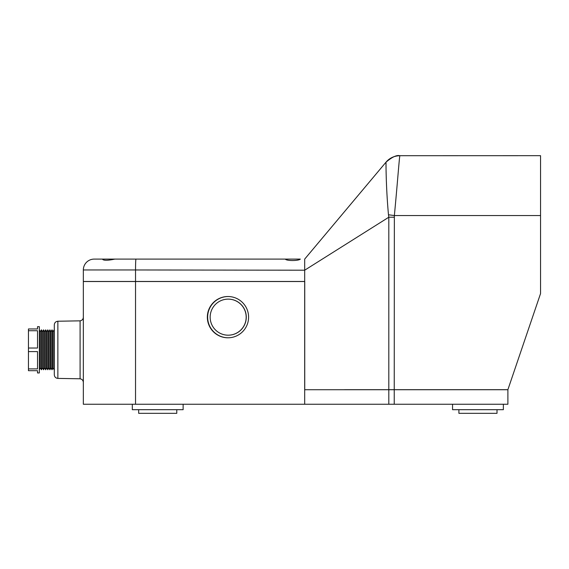 <?xml version="1.0" encoding="UTF-8"?>
<svg xmlns="http://www.w3.org/2000/svg" width="569" height="569" viewBox="0 0 569 569"><rect width="100%" height="100%" fill="white"/><g stroke="black" fill="none" stroke-linecap="round" stroke-linejoin="round"><path stroke-width="0.85" d="M183.126 404.246L183.126 409.687L132.321 409.687L132.321 404.246L132.321 409.687M503.359 404.246L503.359 409.687L452.554 409.687L452.554 404.246M176.774 409.687L176.774 413.322L138.672 413.322L138.672 409.687M497.007 409.687L497.007 413.322L458.906 413.322L458.906 409.687M394.239 389.68L507.889 389.68L540.55 293.568L540.55 155.678L399.907 155.714C399.381 156.226 397.382 184.37 394.36 215.551L394.239 389.68L344.622 389.68M304.742 389.424L304.742 281.47L83.337 281.47L83.337 269.969A10.868 10.868 0 0 1 94.205 259.101L103.672 259.101L102.761 259.528C104.283 260.63 108.323 260.488 114.881 259.101L285.325 259.101C286.385 261 298.618 260.993 300.311 259.101L94.205 259.101A10.868 10.868 0 0 0 83.337 269.969L135.536 269.969L135.536 281.47M399.787 155.714L399.9 155.728C394.317 155.821 389.68 157.976 386.002 162.186L304.685 259.101L386.002 162.186C385.995 161.795 385.846 186.134 388.478 214.769L388.812 217.223L304.685 270.204L304.685 281.47M304.685 269.969L304.685 259.101L304.685 270.204L135.536 269.969A10.868 0.448 90 0 1 135.984 259.101M386.002 162.378L386.052 168.403M386.095 171.063L386.202 176.006M304.742 389.68L304.742 281.47M394.239 217.223L388.812 217.223L388.812 389.68M399.922 155.678A18.144 18.144 0 0 0 386.024 162.165A18.144 18.144 0 0 1 399.922 155.678A18.144 18.144 0 0 0 386.024 162.165M399.9 155.728C394.324 155.821 389.694 157.976 386.002 162.193C392.155 156.973 396.785 154.825 399.9 155.728M540.55 215.551L394.36 215.551L388.478 214.769M228.169 335.184L228.261 335.184A18.03 18.009 -90 0 0 246.277 317.161A18.03 18.009 -90 0 0 228.261 299.13L228.169 299.13A18.03 18.009 -90 0 0 210.16 317.161A18.03 18.009 -90 0 0 228.169 335.184A18.03 18.009 -90 0 0 246.185 317.161A18.03 18.009 -90 0 0 228.169 299.13M207.344 317.161A20.64 20.619 -90 0 0 227.97 337.794A20.64 20.619 -90 0 0 248.589 317.161A20.64 20.619 -90 0 0 227.97 296.52A20.64 20.619 -90 0 0 207.344 317.161M228.112 296.52A20.64 20.619 -90 0 0 207.642 317.161A20.64 20.619 -90 0 0 228.112 337.794M57.867 378.399C55.698 378.157 54.51 376.948 54.304 374.772L54.304 324.856C54.51 322.687 55.698 321.478 57.867 321.229L57.867 378.399L80.087 378.79L80.087 320.845C82.085 320.468 83.166 319.266 83.337 317.232M40.314 331.684L40.314 367.944L39.353 369.772L39.353 329.856L40.314 331.684L41.466 329.856L41.466 369.772L42.426 367.944L43.578 369.772L43.578 329.856L42.426 331.684L42.426 367.944M44.546 331.684L44.546 367.944L45.698 369.772L45.698 329.856L44.546 331.684L43.578 329.856M46.658 331.684L46.658 367.944L47.81 369.772L47.81 329.856L46.658 331.684L45.698 329.856M48.77 331.684L48.77 367.944L49.923 369.772L49.923 329.856L48.77 331.684L47.81 329.856M50.883 331.684L50.883 367.944L52.035 369.772L52.035 329.856L50.883 331.684L49.923 329.856M53.002 331.684L53.002 367.944L54.155 369.772L54.155 329.856L53.002 331.684L52.035 329.856M28.45 349.814L28.45 348.036L37.518 348.036L37.518 330.731L28.45 330.731L28.45 328.953L37.518 328.953L37.518 326.684L39.339 326.684L39.339 372.951L37.518 372.951L37.518 370.682L28.45 370.682L28.45 349.814M28.45 368.897L37.518 368.897L37.518 351.599L28.45 351.599M28.45 348.036L28.45 330.731M304.685 389.729L394.239 389.729L394.239 404.246L83.337 404.246L83.337 281.527L304.685 281.527L304.685 404.246M394.239 404.246L507.889 404.246L507.889 389.729L394.239 389.729M388.812 404.246L388.812 389.729M135.536 281.527L135.536 404.246M80.087 378.79C82.085 379.167 83.166 380.369 83.337 382.396M42.426 331.684L41.466 329.856M53.002 367.944L52.035 369.772M50.883 367.944L49.923 369.772M48.77 367.944L47.81 369.772M46.658 367.944L45.698 369.772M44.546 367.944L43.578 369.772M40.314 367.944L41.466 369.772M57.867 321.229L80.087 320.845"/></g></svg>
